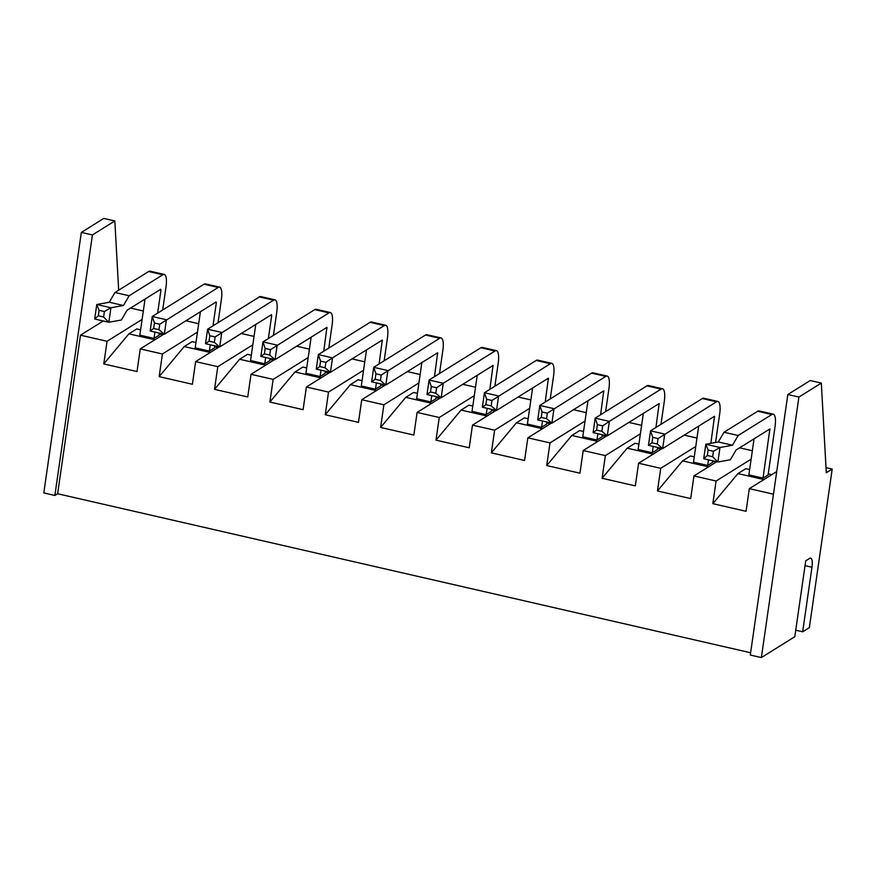 <?xml version="1.0" encoding="UTF-8"?>
<svg xmlns="http://www.w3.org/2000/svg" width="876" height="876" viewBox="0 0 876 876"><rect width="100%" height="100%" fill="white"/><g stroke="black" fill="none" stroke-linecap="round" stroke-linejoin="round"><path stroke-width="1.31" d="M826.013 467.653L832.2 469.065L809.347 627.643L802.668 631.804L811.964 567.254A11.859 3.416 -77.1 0 0 810.683 558.132A11.859 3.416 -77.1 0 0 809.665 558.373L805.734 560.826L794.795 636.71L761.364 657.569L750.283 655.029L787.831 394.518L798.901 397.058L761.364 657.569M750.612 652.751L57.63 493.746L80.483 335.18L103.248 320.977M118.676 290.197L114.833 220.971L103.762 218.431L81.337 232.414L43.8 492.925L54.87 495.466L57.63 493.746M832.2 469.065L826.298 472.744L821.327 383.075L798.901 397.058M821.327 383.075L810.245 380.534L787.831 394.518M773.464 494.184L749.319 488.644L776.727 471.551M140.598 329.825L136.755 328.938L128.892 333.844L103.784 363.923L107.058 341.279L80.483 335.18M103.784 363.923L137.006 371.555L140.269 348.9L163.921 334.15M195.961 342.527L192.118 341.64L184.256 346.546L159.158 376.636L162.421 353.981L140.269 348.9M159.158 376.636L192.381 384.257L195.644 361.602L219.285 346.852M251.335 355.229L247.492 354.342L239.619 359.248L214.521 389.338L217.785 366.683L195.644 361.602M214.521 389.338L247.744 396.959L251.007 374.304L274.659 359.565M306.699 367.931L302.855 367.055L294.993 371.961L269.896 402.04L273.159 379.385L251.007 374.304M269.896 402.04L303.107 409.661L306.381 387.006L330.022 372.267M362.062 380.633L358.229 379.757L350.356 384.663L325.259 414.742L328.522 392.087L306.381 387.006M325.259 414.742L358.481 422.363L361.744 399.719L385.385 384.969M417.436 393.335L413.592 392.459L405.73 397.365L380.622 427.444L383.885 404.8L361.744 399.719M380.622 427.444L413.844 435.065L417.107 412.421L440.759 397.671M472.799 406.048L468.956 405.161L461.094 410.067L435.996 440.146L439.259 417.502L417.107 412.421M435.996 440.146L469.218 447.778L472.482 425.123L496.123 410.373M528.162 418.75L524.33 417.863L516.457 422.769L491.359 452.859L494.622 430.204L472.482 425.123M491.359 452.859L524.582 460.48L527.845 437.825L551.497 423.075M583.536 431.452L579.693 430.565L571.831 435.471L546.723 465.561L549.997 442.906L527.845 437.825M546.723 465.561L579.945 473.182L583.208 450.527L606.86 435.788M638.9 444.154L635.067 443.278L627.194 448.183L602.097 478.263L605.36 455.608L583.208 450.527M602.097 478.263L635.319 485.884L638.582 463.229L662.223 448.49M694.274 456.856L690.43 455.98L682.557 460.885L657.46 490.965L660.723 468.31L638.582 463.229M657.46 490.965L690.682 498.586L693.945 475.931L716.721 461.74M749.637 469.558L745.794 468.682L737.931 473.587L712.834 503.667L716.097 481.023L693.945 475.931M712.834 503.667L746.045 511.288L749.319 488.644M114.833 220.971L92.418 234.954L54.87 495.466M81.337 232.414L92.418 234.954M130.546 308.078L143.303 311.002M107.058 341.279L142.098 319.422M739.585 447.822L752.353 450.746M684.222 435.12L696.978 438.044M628.858 422.418L641.615 425.342M573.484 409.705L586.241 412.64M518.121 397.003L530.878 399.938M462.747 384.301L475.515 387.225M407.384 371.599L420.141 374.523M352.021 358.897L364.777 361.821M296.646 346.195L309.403 349.119M241.283 333.482L254.04 336.417M185.92 320.78L198.677 323.715M795.736 630.216L802.668 631.804M737.931 473.587L763.894 479.544M716.097 481.023L751.137 459.166M682.557 460.885L708.531 466.842M660.723 468.31L695.763 446.464M627.194 448.183L653.168 454.14M605.36 455.608L640.4 433.762M571.831 435.471L597.793 441.438M549.997 442.906L585.037 421.06M516.457 422.769L542.43 428.725M494.622 430.204L529.662 408.347M461.094 410.067L487.067 416.023M439.259 417.502L474.299 395.645M405.73 397.365L431.693 403.321M383.885 404.8L418.925 382.943M350.356 384.663L376.33 390.619M328.522 392.087L363.562 370.241M294.993 371.961L320.955 377.917M273.159 379.385L308.199 357.539M239.619 359.248L265.592 365.215M217.785 366.683L252.825 344.837M184.256 346.546L210.229 352.502M162.421 353.981L197.461 332.124M128.892 333.844L154.855 339.8M159.202 334.084L162.728 334.895M214.576 346.797L218.091 347.597M269.939 359.499L273.465 360.31M325.303 372.201L328.829 373.012M380.677 384.903L384.192 385.714M436.04 397.605L439.566 398.416M491.414 410.307L494.929 411.118M546.777 423.02L550.292 423.82M602.14 435.722L605.666 436.533M657.515 448.424L661.03 449.235M712.878 461.126L716.404 461.937M768.241 473.828L771.767 474.639M754.072 438.788L748.87 474.891L763.04 478.143L768.077 475L775.03 426.754A16.37 4.719 102.9 0 0 773.267 414.173A16.37 4.719 102.9 0 0 771.855 414.501L738.183 435.503L732.478 445.238L719.984 447.505L717.893 462.002L730.398 459.736L736.092 450.001L769.873 428.977L763.04 478.143M698.698 426.086L693.496 462.189L707.677 465.441L712.714 462.298L712.922 460.864M643.334 413.384L638.133 449.476L652.302 452.728L657.339 449.596L657.657 447.439M587.971 400.682L582.77 436.774L596.939 440.026L601.976 436.894L602.283 434.737M532.597 387.98L527.396 424.072L541.576 427.324L546.613 424.181L546.92 422.035M477.234 375.267L472.033 411.37L486.202 414.622L491.239 411.479L491.556 409.322M421.871 362.565L416.669 398.668L430.839 401.92L435.876 398.777L436.182 396.62M366.496 349.863L361.295 385.966L375.475 389.218L380.502 386.075L380.819 383.918M311.133 337.161L305.932 373.264L320.101 376.516L325.138 373.373L325.445 371.216M255.759 324.459L250.558 360.551L264.738 363.803L269.775 360.671L270.082 358.514M200.396 311.757L195.195 347.849L209.364 351.101L214.401 347.958L214.719 345.812M145.033 299.045L139.832 335.147L154.001 338.399L159.038 335.256L159.344 333.099M773.267 414.173L759.087 410.921A16.37 4.719 102.9 0 0 757.685 411.249L724.014 432.251L718.309 441.986L705.815 444.252L703.724 458.75L717.893 462.002M715.561 442.49L719.667 414.052A16.37 4.719 102.9 0 0 717.893 401.471L703.724 398.219A16.37 4.719 102.9 0 0 702.311 398.547L650.55 430.828L648.459 445.326L662.628 448.578L714.498 416.275L710.863 443.333M708.476 459.845L707.677 465.441M648.459 445.326L651.963 442.796L652.751 437.354L650.55 430.828L664.72 434.08L662.628 448.578L657.285 444.012L658.062 438.58L716.491 401.799A16.37 4.719 102.9 0 1 717.893 401.471M660.986 424.323L664.293 401.339A16.37 4.719 102.9 0 0 662.53 388.769A16.37 4.719 102.9 0 0 661.117 389.097L609.357 421.378L607.265 435.876L659.135 403.573L655.949 427.466M653.222 446.421L652.302 452.728M593.096 432.624L596.6 430.094L597.388 424.652L595.176 418.126L593.096 432.624L607.265 435.876L601.911 431.31L602.699 425.878L609.357 421.378L595.176 418.126L646.948 385.845L661.117 389.097M662.53 388.769L648.35 385.517A16.37 4.719 102.9 0 0 646.948 385.845M605.623 411.621L608.929 388.637A16.37 4.719 102.9 0 0 607.167 376.067L592.986 372.815A16.37 4.719 102.9 0 0 591.574 373.143L539.813 405.424L537.722 419.922L551.902 423.174L603.761 390.871L600.586 414.753M597.848 433.719L596.939 440.026M537.722 419.922L541.237 417.392L542.014 411.95L539.813 405.424L553.982 408.676L551.902 423.174L546.547 418.608L547.336 413.165L605.754 376.395A16.37 4.719 102.9 0 1 607.167 376.067M550.248 398.909L553.566 375.935A16.37 4.719 102.9 0 0 551.792 363.365L537.623 360.113A16.37 4.719 102.9 0 0 536.211 360.441L484.45 392.722L482.358 407.22L496.528 410.472L548.398 378.169L545.211 402.051M542.485 421.017L541.576 427.324M482.358 407.22L485.862 404.679L486.651 399.248L484.45 392.722L498.619 395.974L496.528 410.472L491.184 405.906L491.962 400.463L550.38 363.693A16.37 4.719 102.9 0 1 551.792 363.365M494.885 386.207L498.192 363.233A16.37 4.719 102.9 0 0 496.429 350.663A16.37 4.719 102.9 0 0 495.017 350.991L443.256 383.272L441.165 397.77L493.035 365.456L489.848 389.349M487.111 408.304L486.202 414.622M426.984 394.518L430.499 391.977L431.277 386.546L429.076 380.02L426.984 394.518L441.165 397.77L435.81 393.204L436.598 387.761L443.256 383.272L429.076 380.02L480.847 347.739L495.017 350.991M496.429 350.663L482.249 347.411A16.37 4.719 102.9 0 0 480.847 347.739M439.511 373.505L442.829 350.531A16.37 4.719 102.9 0 0 441.055 337.95L426.886 334.698A16.37 4.719 102.9 0 0 425.473 335.026L373.713 367.307L371.621 381.805L385.79 385.057L437.661 352.754L434.485 376.647M431.748 395.602L430.839 401.92M371.621 381.805L375.136 379.275L375.913 373.844L373.713 367.307L387.882 370.559L385.79 385.057L380.447 380.491L381.224 375.059L439.653 338.278A16.37 4.719 102.9 0 1 441.055 337.95M384.148 360.803L387.455 337.829A16.37 4.719 102.9 0 0 385.692 325.248A16.37 4.719 102.9 0 0 384.279 325.576L332.519 357.857L330.427 372.355L382.297 340.052L379.111 363.945M376.384 382.9L375.475 389.218M316.258 369.103L319.762 366.573L320.55 361.131L318.338 354.605L316.258 369.103L330.427 372.355L325.084 367.789L325.861 362.357L332.519 357.857L318.338 354.605L370.11 322.324L384.279 325.576M385.692 325.248L371.523 321.996A16.37 4.719 102.9 0 0 370.11 322.324M328.785 348.1L332.092 325.116A16.37 4.719 102.9 0 0 330.329 312.546L316.148 309.294A16.37 4.719 102.9 0 0 314.747 309.622L262.975 341.903L260.884 356.401L275.064 359.653L326.934 327.35L323.748 351.243M321.01 370.198L320.101 376.516M260.884 356.401L264.399 353.871L265.176 348.429L262.975 341.903L277.155 345.155L275.064 359.653L269.709 355.087L270.498 349.655L328.916 312.874A16.37 4.719 102.9 0 1 330.329 312.546M270.476 315.283L271.691 315.557L268.374 338.53M265.647 357.496L264.738 363.803M273.411 335.399L276.728 312.414A16.37 4.719 102.9 0 0 274.954 299.844L260.785 296.592A16.37 4.719 102.9 0 0 259.373 296.92L207.612 329.201L205.521 343.699L219.69 346.951L271.461 314.67L271.691 315.557M205.521 343.699L209.025 341.169L209.813 335.727L207.612 329.201L221.781 332.453L219.69 346.951L214.346 342.385L215.124 336.942L273.553 300.172A16.37 4.719 102.9 0 1 274.954 299.844M215.113 302.57L216.317 302.855L213.01 325.828M210.284 344.794L209.364 351.101M218.047 322.696L221.354 299.712A16.37 4.719 102.9 0 0 219.591 287.142L205.411 283.89A16.37 4.719 102.9 0 0 204.009 284.218L152.238 316.499L150.157 330.997L164.327 334.249L216.087 301.968L216.317 302.855M150.157 330.997L153.661 328.456L154.45 323.025L152.238 316.499L166.418 319.751L164.327 334.249L158.972 329.683L159.761 324.24L218.179 287.47A16.37 4.719 102.9 0 1 219.591 287.142M159.75 289.868L160.954 290.153L157.647 313.126M154.91 332.081L154.001 338.399M162.684 309.984L165.991 287.01A16.37 4.719 102.9 0 0 164.228 274.44L150.048 271.188A16.37 4.719 102.9 0 0 148.635 271.516L114.964 292.507L109.27 302.253L96.776 304.509L94.685 319.006L108.854 322.259L121.359 320.003L127.053 310.257L160.724 289.266L160.954 290.153M164.228 274.44A16.37 4.719 102.9 0 0 162.816 274.768L129.144 295.76L123.439 305.505L110.945 307.761L108.854 322.259M724.014 432.251L738.183 435.503M718.309 441.986L732.478 445.238M703.757 458.761L707.337 455.498L708.115 450.067L705.815 444.252L719.984 447.505M708.115 450.067L713.436 451.282L719.919 447.494M713.436 451.282L712.648 456.714L717.827 461.991M114.964 292.507L129.144 295.76M109.27 302.253L123.439 305.505M94.718 319.017L98.298 315.754L99.076 310.323L96.776 304.509L110.945 307.761M99.076 310.323L104.397 311.538L110.869 307.75M104.397 311.538L103.609 316.981L108.788 322.248M707.337 455.498L712.648 456.714M652.751 437.354L658.062 438.58M651.963 442.796L657.285 444.012M597.388 424.652L602.699 425.878M596.6 430.094L601.911 431.31M542.014 411.95L547.336 413.165M541.237 417.392L546.547 418.608M486.651 399.248L491.962 400.463M485.862 404.679L491.184 405.906M431.277 386.546L436.598 387.761M430.499 391.977L435.81 393.204M375.913 373.844L381.224 375.059M375.136 379.275L380.447 380.491M320.55 361.131L325.861 362.357M319.762 366.573L325.084 367.789M265.176 348.429L270.498 349.655M264.399 353.871L269.709 355.087M209.813 335.727L215.124 336.942M209.025 341.169L214.346 342.385M154.45 323.025L159.761 324.24M153.661 328.456L158.972 329.683M98.298 315.754L103.609 316.981M805.033 565.655L811.964 567.254M768.789 429.612L769.993 429.886M713.414 416.91L714.63 417.184M658.051 404.208L659.256 404.482M602.688 391.506L603.893 391.78M547.314 378.793L548.529 379.078M491.951 366.091L493.155 366.376M436.587 353.389L437.792 353.663M381.213 340.687L382.429 340.961M325.85 327.985L327.055 328.259M757.685 411.249L771.855 414.501M702.311 398.547L716.491 401.799M591.574 373.143L605.754 376.395M536.211 360.441L550.38 363.693M425.473 335.026L439.653 338.278M314.747 309.622L328.916 312.874M259.373 296.92L273.553 300.172M204.009 284.218L218.179 287.47M148.635 271.516L162.816 274.768"/></g></svg>

